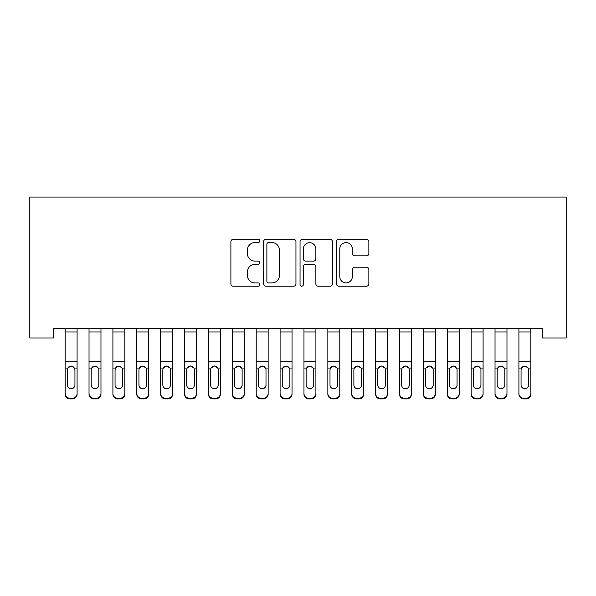 <?xml version="1.0" encoding="UTF-8"?>
<svg xmlns="http://www.w3.org/2000/svg" width="596" height="596" viewBox="0 0 596 596"><rect width="100%" height="100%" fill="white"/><g stroke="black" fill="none" stroke-linecap="round" stroke-linejoin="round"><path stroke-width="0.89" d="M259.789 240.948A1.639 1.639 0 0 0 258.15 239.309L233.237 239.309A2.347 2.347 0 0 0 230.898 241.648L230.898 283.845A2.347 2.347 0 0 0 233.237 286.192L258.15 286.192A1.639 1.639 0 0 0 259.789 284.553A1.639 1.639 0 0 0 258.15 282.906L254.924 282.906A7.502 7.502 0 0 1 247.422 275.412L247.422 271.895A7.502 7.502 0 0 1 254.924 264.393L258.15 264.393A1.639 1.639 0 0 0 259.789 262.747A1.639 1.639 0 0 0 258.15 261.108L254.924 261.108A7.502 7.502 0 0 1 247.422 253.605L247.422 250.089A7.502 7.502 0 0 1 254.924 242.587L258.15 242.587A1.639 1.639 0 0 0 259.789 240.948M366.51 255.833A2.347 2.347 0 0 0 368.857 253.486L368.857 241.648A2.347 2.347 0 0 0 366.51 239.309L338.848 239.309A2.347 2.347 0 0 0 336.502 241.648L336.502 283.845A2.347 2.347 0 0 0 338.848 286.192L366.51 286.192A2.347 2.347 0 0 0 368.857 283.845L368.857 269.548A2.347 2.347 0 0 0 366.51 267.202L354.672 267.202A2.347 2.347 0 0 0 352.325 269.548L352.325 276.641A6.273 6.273 0 0 1 346.06 282.906A6.273 6.273 0 0 1 339.787 276.641L339.787 248.86A6.273 6.273 0 0 1 346.06 242.587A6.273 6.273 0 0 1 352.325 248.86L352.325 253.486A2.347 2.347 0 0 0 354.672 255.833L366.51 255.833M542.315 328.426L53.685 328.426L53.685 337.977L29.8 337.977L29.8 197.075L566.2 197.075L566.2 337.977L542.315 337.977L542.315 328.426M295.951 241.648A2.347 2.347 0 0 0 293.605 239.309L265.943 239.309A2.347 2.347 0 0 0 263.596 241.648L263.596 283.845A2.347 2.347 0 0 0 265.943 286.192L293.605 286.192A2.347 2.347 0 0 0 295.951 283.845L295.951 241.648M302.395 239.309L330.057 239.309A2.347 2.347 0 0 1 332.404 241.648L332.404 283.845A2.347 2.347 0 0 1 330.057 286.192L318.219 286.192A2.347 2.347 0 0 1 315.873 283.845L315.873 266.732A2.347 2.347 0 0 0 313.533 264.393L305.681 264.393A2.347 2.347 0 0 0 303.334 266.732L303.334 284.553A1.639 1.639 0 0 1 301.695 286.192A1.639 1.639 0 0 1 300.049 284.553L300.049 241.648A2.347 2.347 0 0 1 302.395 239.309M268.52 242.587A1.639 1.639 0 0 0 266.881 244.233L266.881 281.267A1.639 1.639 0 0 0 268.52 282.906L271.918 282.906A7.502 7.502 0 0 0 279.42 275.412L279.42 250.089A7.502 7.502 0 0 0 271.918 242.587L268.52 242.587M315.873 248.979A6.273 6.273 0 0 0 309.607 242.706A6.273 6.273 0 0 0 303.334 248.979L303.334 258.761A2.347 2.347 0 0 0 305.681 261.108L313.533 261.108A2.347 2.347 0 0 0 315.873 258.761L315.873 248.979M65.143 328.426L65.143 393.494A4.775 4.746 -0 0 0 69.926 398.24L72.31 398.24A4.775 4.746 -0 0 0 77.085 393.494L77.085 394.18A4.775 4.746 180 0 1 72.31 398.925L72.31 398.24M77.085 368.753L77.085 394.18M74.94 384.956L74.94 369.825L74.94 384.956A3.822 3.792 180 0 1 71.118 388.748A3.822 3.792 180 0 0 74.94 384.956M67.296 385.642L67.296 384.956A3.822 3.792 180 0 0 71.118 388.748M69.121 366.54L67.721 368.06L67.296 369.468M73.107 366.54L71.118 365.981L74.515 368.06L74.94 369.825M77.085 328.426L77.085 393.494M69.926 398.24L69.926 398.925L72.31 398.925M69.926 398.925A4.775 4.746 180 0 1 65.143 394.18M65.143 368.06L67.721 368.06L67.296 369.825L67.296 384.956M67.721 368.06L71.118 365.981M100.97 368.753L100.97 394.18A4.775 4.746 180 0 1 96.194 398.925L96.194 398.24A4.775 4.746 -0 0 0 100.97 393.494L100.97 394.18M98.817 385.642L98.817 384.956A3.822 3.792 180 0 1 95.002 388.748A3.822 3.792 180 0 1 91.181 384.956L91.181 369.825L91.181 384.956A3.822 3.792 180 0 0 95.002 388.748M96.992 366.54L95.002 365.981L98.4 368.06L98.817 369.468M93.006 366.54L91.598 368.06L91.181 369.825L91.598 368.06L95.002 365.981M124.855 368.753L124.855 394.18A4.775 4.746 180 0 1 120.079 398.925L120.079 398.24A4.775 4.746 -0 0 0 124.855 393.494L124.855 394.18M122.701 385.642L122.701 384.956A3.822 3.792 180 0 1 118.88 388.748A3.822 3.792 180 0 1 115.058 384.956L115.058 369.825L115.058 384.956A3.822 3.792 180 0 0 118.88 388.748M120.876 366.54L118.88 365.981L122.277 368.06L122.701 369.468M116.891 366.54L115.482 368.06L115.058 369.825L115.482 368.06L118.88 365.981M100.97 328.426L100.97 393.494M93.803 398.24L93.803 398.925A4.775 4.746 180 0 1 89.028 394.18L89.028 393.494A4.775 4.746 -0 0 0 93.803 398.24L96.194 398.24M89.028 328.426L89.028 393.494M93.803 398.925L96.194 398.925M98.817 369.825L98.817 384.956M124.855 328.426L124.855 393.494M117.688 398.24L117.688 398.925A4.775 4.746 180 0 1 112.912 394.18L112.912 393.494A4.775 4.746 -0 0 0 117.688 398.24L120.079 398.24M112.912 328.426L112.912 393.494M117.688 398.925L120.079 398.925M122.701 369.825L122.701 384.956M148.732 368.753L148.732 394.18A4.775 4.746 180 0 1 143.956 398.925L143.956 398.24A4.775 4.746 -0 0 0 148.732 393.494L148.732 394.18M146.586 385.642L146.586 384.956A3.822 3.792 180 0 1 142.764 388.748A3.822 3.792 180 0 1 138.942 384.956L138.942 369.825L138.942 384.956A3.822 3.792 180 0 0 142.764 388.748M144.761 366.54L142.764 365.981L146.162 368.06L146.586 369.468M140.768 366.54L139.367 368.06L138.942 369.825L139.367 368.06L142.764 365.981M172.617 368.753L172.617 394.18A4.775 4.746 180 0 1 167.841 398.925L167.841 398.24A4.775 4.746 -0 0 0 172.617 393.494L172.617 394.18M170.471 385.642L170.471 384.956A3.822 3.792 180 0 1 166.649 388.748A3.822 3.792 180 0 1 162.827 384.956L162.827 369.825L162.827 384.956A3.822 3.792 180 0 0 166.649 388.748M168.638 366.54L166.649 365.981L170.046 368.06L170.471 369.468M164.652 366.54L163.252 368.06L162.827 369.825L163.252 368.06L166.649 365.981M148.732 328.426L148.732 393.494M141.572 398.24L141.572 398.925A4.775 4.746 180 0 1 136.797 394.18L136.797 393.494A4.775 4.746 -0 0 0 141.572 398.24L143.956 398.24M136.797 328.426L136.797 393.494M141.572 398.925L143.956 398.925M146.586 369.825L146.586 384.956M172.617 328.426L172.617 393.494M165.45 398.24L165.45 398.925A4.775 4.746 180 0 1 160.674 394.18L160.674 393.494A4.775 4.746 -0 0 0 165.45 398.24L167.841 398.24M160.674 328.426L160.674 393.494M165.45 398.925L167.841 398.925M170.471 369.825L170.471 384.956M196.501 368.753L196.501 394.18A4.775 4.746 180 0 1 191.726 398.925L191.726 398.24A4.775 4.746 -0 0 0 196.501 393.494L196.501 394.18M194.348 385.642L194.348 384.956A3.822 3.792 180 0 1 190.526 388.748A3.822 3.792 180 0 1 186.704 384.956L186.704 369.825L186.704 384.956A3.822 3.792 180 0 0 190.526 388.748M192.523 366.54L190.526 365.981L193.924 368.06L194.348 369.468M188.537 366.54L187.129 368.06L186.704 369.825L187.129 368.06L190.526 365.981M196.501 328.426L196.501 393.494M189.334 398.24L189.334 398.925A4.775 4.746 180 0 1 184.559 394.18L184.559 393.494A4.775 4.746 -0 0 0 189.334 398.24L191.726 398.24M184.559 328.426L184.559 393.494M189.334 398.925L191.726 398.925M194.348 369.825L194.348 384.956M220.378 368.753L220.378 394.18A4.775 4.746 180 0 1 215.603 398.925L215.603 398.24A4.775 4.746 -0 0 0 220.378 393.494L220.378 394.18M218.233 385.642L218.233 384.956A3.822 3.792 180 0 1 214.411 388.748A3.822 3.792 180 0 1 210.589 384.956L210.589 369.825L210.589 384.956A3.822 3.792 180 0 0 214.411 388.748M216.408 366.54L214.411 365.981L217.808 368.06L218.233 369.468M212.414 366.54L211.014 368.06L210.589 369.825L211.014 368.06L214.411 365.981M220.378 328.426L220.378 393.494M213.219 398.24L213.219 398.925A4.775 4.746 180 0 1 208.444 394.18L208.444 393.494A4.775 4.746 -0 0 0 213.219 398.24L215.603 398.24M208.444 328.426L208.444 393.494M213.219 398.925L215.603 398.925M218.233 369.825L218.233 384.956M244.263 368.753L244.263 394.18A4.775 4.746 180 0 1 239.488 398.925L239.488 398.24A4.775 4.746 -0 0 0 244.263 393.494L244.263 394.18M242.118 385.642L242.118 384.956A3.822 3.792 180 0 1 238.296 388.748A3.822 3.792 180 0 1 234.474 384.956L234.474 369.825L234.474 384.956A3.822 3.792 180 0 0 238.296 388.748M240.285 366.54L238.296 365.981L241.693 368.06L242.118 369.468M236.299 366.54L234.899 368.06L234.474 369.825L234.899 368.06L238.296 365.981M268.148 368.753L268.148 394.18A4.775 4.746 180 0 1 263.372 398.925L263.372 398.24A4.775 4.746 -0 0 0 268.148 393.494L268.148 394.18M265.995 385.642L265.995 384.956A3.822 3.792 180 0 1 262.173 388.748A3.822 3.792 180 0 1 258.359 384.956L258.359 369.825L258.359 384.956A3.822 3.792 180 0 0 262.173 388.748M264.17 366.54L262.173 365.981L265.578 368.06L265.995 369.468M260.184 366.54L258.776 368.06L258.359 369.825L258.776 368.06L262.173 365.981M292.033 368.753L292.033 394.18A4.775 4.746 180 0 1 287.25 398.925L287.25 398.24A4.775 4.746 -0 0 0 292.033 393.494L292.033 394.18M289.88 385.642L289.88 384.956A3.822 3.792 180 0 1 286.058 388.748A3.822 3.792 180 0 1 282.236 384.956L282.236 369.825L282.236 384.956A3.822 3.792 180 0 0 286.058 388.748M288.054 366.54L286.058 365.981L289.455 368.06L289.88 369.468M284.069 366.54L282.66 368.06L282.236 369.825L282.66 368.06L286.058 365.981M315.91 368.753L315.91 394.18A4.775 4.746 180 0 1 311.134 398.925L311.134 398.24A4.775 4.746 -0 0 0 315.91 393.494L315.91 394.18M313.764 385.642L313.764 384.956A3.822 3.792 180 0 1 309.942 388.748A3.822 3.792 180 0 1 306.12 384.956L306.12 369.825L306.12 384.956A3.822 3.792 180 0 0 309.942 388.748M311.931 366.54L309.942 365.981L313.34 368.06L313.764 369.468M307.946 366.54L306.545 368.06L306.12 369.825L306.545 368.06L309.942 365.981M339.795 368.753L339.795 394.18A4.775 4.746 180 0 1 335.019 398.925L335.019 398.24A4.775 4.746 -0 0 0 339.795 393.494L339.795 394.18M337.641 385.642L337.641 384.956A3.822 3.792 180 0 1 333.827 388.748A3.822 3.792 180 0 1 330.005 384.956L330.005 369.825L330.005 384.956A3.822 3.792 180 0 0 333.827 388.748M335.816 366.54L333.827 365.981L337.224 368.06L337.641 369.468M331.83 366.54L330.422 368.06L330.005 369.825L330.422 368.06L333.827 365.981M351.737 328.426L351.737 393.494A4.775 4.746 -0 0 0 356.512 398.24L358.904 398.24A4.775 4.746 -0 0 0 363.679 393.494L363.679 394.18A4.775 4.746 180 0 1 358.904 398.925L358.904 398.24M363.679 368.753L363.679 394.18M361.526 385.642L361.526 384.956A3.822 3.792 180 0 1 357.704 388.748A3.822 3.792 180 0 1 353.882 384.956L353.882 369.825L353.882 384.956A3.822 3.792 180 0 0 357.704 388.748M359.701 366.54L357.704 365.981L361.101 368.06L361.526 369.468M355.715 366.54L354.307 368.06L353.882 369.825L354.307 368.06L357.704 365.981M387.556 368.753L387.556 394.18A4.775 4.746 180 0 1 382.781 398.925L382.781 398.24A4.775 4.746 -0 0 0 387.556 393.494L387.556 394.18M385.411 385.642L385.411 384.956A3.822 3.792 180 0 1 381.589 388.748A3.822 3.792 180 0 1 377.767 384.956L377.767 369.825L377.767 384.956A3.822 3.792 180 0 0 381.589 388.748M383.586 366.54L381.589 365.981L384.986 368.06L385.411 369.468M379.592 366.54L378.192 368.06L377.767 369.825L378.192 368.06L381.589 365.981M411.441 368.753L411.441 394.18A4.775 4.746 180 0 1 406.666 398.925L406.666 398.24A4.775 4.746 -0 0 0 411.441 393.494L411.441 394.18M409.296 385.642L409.296 384.956A3.822 3.792 180 0 1 405.474 388.748A3.822 3.792 180 0 1 401.652 384.956L401.652 369.825L401.652 384.956A3.822 3.792 180 0 0 405.474 388.748M407.463 366.54L405.474 365.981L408.871 368.06L409.296 369.468M403.477 366.54L402.077 368.06L401.652 369.825L402.077 368.06L405.474 365.981M423.383 328.426L423.383 393.494A4.775 4.746 -0 0 0 428.159 398.24L430.55 398.24A4.775 4.746 -0 0 0 435.326 393.494L435.326 394.18A4.775 4.746 180 0 1 430.55 398.925L430.55 398.24M435.326 368.753L435.326 394.18M433.173 385.642L433.173 384.956A3.822 3.792 180 0 1 429.351 388.748A3.822 3.792 180 0 1 425.529 384.956L425.529 369.825L425.529 384.956A3.822 3.792 180 0 0 429.351 388.748M431.348 366.54L429.351 365.981L432.748 368.06L433.173 369.468M427.362 366.54L425.954 368.06L425.529 369.825L425.954 368.06L429.351 365.981M244.263 328.426L244.263 393.494M237.096 398.24L237.096 398.925A4.775 4.746 180 0 1 232.321 394.18L232.321 393.494A4.775 4.746 -0 0 0 237.096 398.24L239.488 398.24M232.321 328.426L232.321 393.494M237.096 398.925L239.488 398.925M242.118 369.825L242.118 384.956M268.148 328.426L268.148 393.494M260.981 398.24L260.981 398.925A4.775 4.746 180 0 1 256.205 394.18L256.205 393.494A4.775 4.746 -0 0 0 260.981 398.24L263.372 398.24M256.205 328.426L256.205 393.494M260.981 398.925L263.372 398.925M265.995 369.825L265.995 384.956M292.033 328.426L292.033 393.494M284.866 398.24L284.866 398.925A4.775 4.746 180 0 1 280.09 394.18L280.09 393.494A4.775 4.746 -0 0 0 284.866 398.24L287.25 398.24M280.09 328.426L280.09 393.494M284.866 398.925L287.25 398.925M289.88 369.825L289.88 384.956M315.91 328.426L315.91 393.494M308.75 398.24L308.75 398.925A4.775 4.746 180 0 1 303.967 394.18L303.967 393.494A4.775 4.746 -0 0 0 308.75 398.24L311.134 398.24M303.967 328.426L303.967 393.494M308.75 398.925L311.134 398.925M313.764 369.825L313.764 384.956M339.795 328.426L339.795 393.494M332.628 398.24L332.628 398.925A4.775 4.746 180 0 1 327.852 394.18L327.852 393.494A4.775 4.746 -0 0 0 332.628 398.24L335.019 398.24M327.852 328.426L327.852 393.494M332.628 398.925L335.019 398.925M337.641 369.825L337.641 384.956M363.679 328.426L363.679 393.494M356.512 398.24L356.512 398.925L358.904 398.925M356.512 398.925A4.775 4.746 180 0 1 351.737 394.18M361.526 369.825L361.526 384.956M387.556 328.426L387.556 393.494M380.397 398.24L380.397 398.925A4.775 4.746 180 0 1 375.622 394.18L375.622 393.494A4.775 4.746 -0 0 0 380.397 398.24L382.781 398.24M375.622 328.426L375.622 393.494M380.397 398.925L382.781 398.925M385.411 369.825L385.411 384.956M411.441 328.426L411.441 393.494M404.274 398.24L404.274 398.925A4.775 4.746 180 0 1 399.499 394.18L399.499 393.494A4.775 4.746 -0 0 0 404.274 398.24L406.666 398.24M399.499 328.426L399.499 393.494M404.274 398.925L406.666 398.925M409.296 369.825L409.296 384.956M435.326 328.426L435.326 393.494M428.159 398.24L428.159 398.925L430.55 398.925M428.159 398.925A4.775 4.746 180 0 1 423.383 394.18M433.173 369.825L433.173 384.956M459.203 368.753L459.203 394.18A4.775 4.746 180 0 1 454.428 398.925L454.428 398.24A4.775 4.746 -0 0 0 459.203 393.494L459.203 394.18M457.058 385.642L457.058 384.956A3.822 3.792 180 0 1 453.236 388.748A3.822 3.792 180 0 1 449.414 384.956L449.414 369.825L449.414 384.956A3.822 3.792 180 0 0 453.236 388.748M455.232 366.54L453.236 365.981L456.633 368.06L457.058 369.468M451.239 366.54L449.838 368.06L449.414 369.825L449.838 368.06L453.236 365.981M459.203 328.426L459.203 393.494M452.044 398.24L452.044 398.925A4.775 4.746 180 0 1 447.268 394.18L447.268 393.494A4.775 4.746 -0 0 0 452.044 398.24L454.428 398.24M447.268 328.426L447.268 393.494M452.044 398.925L454.428 398.925M457.058 369.825L457.058 384.956M471.145 328.426L471.145 393.494A4.775 4.746 -0 0 0 475.921 398.24L478.312 398.24A4.775 4.746 -0 0 0 483.088 393.494L483.088 394.18A4.775 4.746 180 0 1 478.312 398.925L478.312 398.24M483.088 368.753L483.088 394.18M480.942 385.642L480.942 384.956A3.822 3.792 180 0 1 477.12 388.748A3.822 3.792 180 0 1 473.298 384.956L473.298 369.825L473.298 384.956A3.822 3.792 180 0 0 477.12 388.748M479.11 366.54L477.12 365.981L480.518 368.06L480.942 369.468M475.124 366.54L473.723 368.06L473.298 369.825L473.723 368.06L477.12 365.981M483.088 328.426L483.088 393.494M475.921 398.24L475.921 398.925L478.312 398.925M475.921 398.925A4.775 4.746 180 0 1 471.145 394.18M480.942 369.825L480.942 384.956M506.973 368.753L506.973 394.18A4.775 4.746 180 0 1 502.197 398.925L502.197 398.24A4.775 4.746 -0 0 0 506.973 393.494L506.973 394.18M504.819 385.642L504.819 384.956A3.822 3.792 180 0 1 500.998 388.748A3.822 3.792 180 0 1 497.183 384.956L497.183 369.825L497.183 384.956A3.822 3.792 180 0 0 500.998 388.748M502.994 366.54L500.998 365.981L504.402 368.06L504.819 369.468M499.008 366.54L497.6 368.06L497.183 369.825L497.6 368.06L500.998 365.981M506.973 328.426L506.973 393.494M499.806 398.24L499.806 398.925A4.775 4.746 180 0 1 495.03 394.18L495.03 393.494A4.775 4.746 -0 0 0 499.806 398.24L502.197 398.24M495.03 328.426L495.03 393.494M499.806 398.925L502.197 398.925M504.819 369.825L504.819 384.956M518.915 328.426L518.915 393.494A4.775 4.746 -0 0 0 523.69 398.24L526.074 398.24A4.775 4.746 -0 0 0 530.857 393.494L530.857 394.18A4.775 4.746 180 0 1 526.074 398.925L526.074 398.24M530.857 368.753L530.857 394.18M528.704 385.642L528.704 384.956A3.822 3.792 180 0 1 524.882 388.748A3.822 3.792 180 0 1 521.06 384.956L521.06 369.825L521.06 384.956A3.822 3.792 180 0 0 524.882 388.748M526.879 366.54L524.882 365.981L528.279 368.06L528.704 369.468M522.893 366.54L521.485 368.06L521.06 369.825L521.485 368.06L524.882 365.981M530.857 328.426L530.857 393.494M523.69 398.24L523.69 398.925L526.074 398.925M523.69 398.925A4.775 4.746 180 0 1 518.915 394.18M528.704 369.825L528.704 384.956M65.143 328.47L77.085 328.47M74.515 368.06L77.085 368.06M65.143 361.697L77.085 361.697M65.143 331.965L77.085 331.965M89.028 328.47L100.97 328.47M98.4 368.06L100.97 368.06M89.028 368.06L91.598 368.06M89.028 361.697L100.97 361.697M89.028 331.965L100.97 331.965M112.912 328.47L124.855 328.47M122.277 368.06L124.855 368.06M112.912 368.06L115.482 368.06M112.912 361.697L124.855 361.697M112.912 331.965L124.855 331.965M136.797 328.47L148.732 328.47M146.162 368.06L148.732 368.06M136.797 368.06L139.367 368.06M136.797 361.697L148.732 361.697M136.797 331.965L148.732 331.965M160.674 328.47L172.617 328.47M170.046 368.06L172.617 368.06M160.674 368.06L163.252 368.06M160.674 361.697L172.617 361.697M160.674 331.965L172.617 331.965M184.559 328.47L196.501 328.47M193.924 368.06L196.501 368.06M184.559 368.06L187.129 368.06M184.559 361.697L196.501 361.697M184.559 331.965L196.501 331.965M208.444 328.47L220.378 328.47M217.808 368.06L220.378 368.06M208.444 368.06L211.014 368.06M208.444 361.697L220.378 361.697M208.444 331.965L220.378 331.965M232.321 328.47L244.263 328.47M241.693 368.06L244.263 368.06M232.321 368.06L234.899 368.06M232.321 361.697L244.263 361.697M232.321 331.965L244.263 331.965M256.205 328.47L268.148 328.47M265.578 368.06L268.148 368.06M256.205 368.06L258.776 368.06M256.205 361.697L268.148 361.697M256.205 331.965L268.148 331.965M280.09 328.47L292.033 328.47M289.455 368.06L292.033 368.06M280.09 368.06L282.66 368.06M280.09 361.697L292.033 361.697M280.09 331.965L292.033 331.965M303.967 328.47L315.91 328.47M313.34 368.06L315.91 368.06M303.967 368.06L306.545 368.06M303.967 361.697L315.91 361.697M303.967 331.965L315.91 331.965M327.852 328.47L339.795 328.47M337.224 368.06L339.795 368.06M327.852 368.06L330.422 368.06M327.852 361.697L339.795 361.697M327.852 331.965L339.795 331.965M351.737 328.47L363.679 328.47M361.101 368.06L363.679 368.06M351.737 368.06L354.307 368.06M351.737 361.697L363.679 361.697M351.737 331.965L363.679 331.965M375.622 328.47L387.556 328.47M384.986 368.06L387.556 368.06M375.622 368.06L378.192 368.06M375.622 361.697L387.556 361.697M375.622 331.965L387.556 331.965M399.499 328.47L411.441 328.47M408.871 368.06L411.441 368.06M399.499 368.06L402.077 368.06M399.499 361.697L411.441 361.697M399.499 331.965L411.441 331.965M423.383 328.47L435.326 328.47M432.748 368.06L435.326 368.06M423.383 368.06L425.954 368.06M423.383 361.697L435.326 361.697M423.383 331.965L435.326 331.965M447.268 328.47L459.203 328.47M456.633 368.06L459.203 368.06M447.268 368.06L449.838 368.06M447.268 361.697L459.203 361.697M447.268 331.965L459.203 331.965M471.145 328.47L483.088 328.47M480.518 368.06L483.088 368.06M471.145 368.06L473.723 368.06M471.145 361.697L483.088 361.697M471.145 331.965L483.088 331.965M495.03 328.47L506.973 328.47M504.402 368.06L506.973 368.06M495.03 368.06L497.6 368.06M495.03 361.697L506.973 361.697M495.03 331.965L506.973 331.965M518.915 328.47L530.857 328.47M528.279 368.06L530.857 368.06M518.915 368.06L521.485 368.06M518.915 361.697L530.857 361.697M518.915 331.965L530.857 331.965"/></g></svg>
